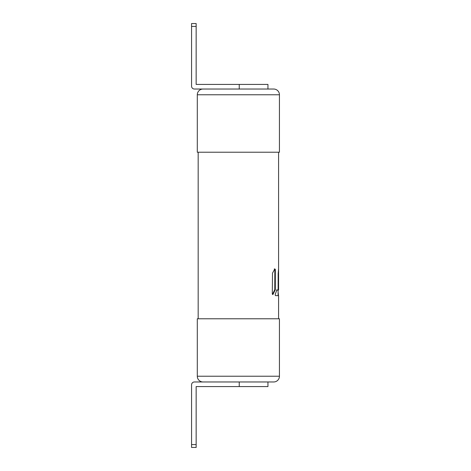 <?xml version="1.0" encoding="UTF-8"?>
<svg xmlns="http://www.w3.org/2000/svg" width="471" height="471" viewBox="0 0 471 471"><rect width="100%" height="100%" fill="white"/><g stroke="black" fill="none" stroke-linecap="round" stroke-linejoin="round"><path stroke-width="0.71" d="M277.76 380.285A5.746 5.746 0 0 1 273.698 381.969L203.048 381.969A5.746 5.746 0 0 1 197.302 376.223L197.302 318.785L279.438 318.785L279.438 376.223A5.746 5.746 0 0 1 277.76 380.285M239.233 386.567L239.233 381.969L194.429 381.969A2.873 2.873 0 0 0 191.562 384.842L191.562 447.45L196.154 447.45L196.154 386.567L267.952 386.567L267.952 381.969M191.562 23.55L196.154 23.55L196.154 26.423L191.562 26.423L191.562 23.55L196.154 23.55M267.952 89.031L267.952 84.433L196.154 84.433L196.154 26.423M239.233 84.433L239.233 89.031L194.429 89.031A2.873 2.873 0 0 1 191.562 86.158L191.562 26.423M277.76 90.715A5.746 5.746 0 0 1 279.438 94.777L279.438 152.215L197.302 152.215L197.302 94.777A5.746 5.746 0 0 1 203.048 89.031L273.698 89.031A5.746 5.746 0 0 1 277.76 90.715M274.281 268.929L274.829 269.436L274.781 289.63L272.45 294.399M276.448 289.948L278.02 289.965L276.795 290.148L275.205 294.387L275.417 295.6L278.579 295.67L278.579 318.785M278.096 289.288L278.096 290.001L278.579 290.001L278.555 269.006L278.149 273.739L278.137 289.265L278.02 289.965L277.537 289.965M278.579 152.215L278.579 289.865M198.167 318.785L198.167 152.215M278.532 269.512L278.555 269.006M272.491 273.162L272.297 293.857L273.033 294.363L275.305 289.63L275.347 269.436L274.811 268.929L272.491 273.162M272.738 294.569L273.033 294.363L272.479 294.363M278.579 290.001L278.049 290.03M278.52 295.682L278.102 292.049M197.302 376.223L279.438 376.223M191.562 444.577L196.154 444.577M279.438 94.777L197.302 94.777M278.137 289.288L278.579 289.288M278.102 295.476L278.485 295.476M275.347 269.436L274.829 269.436M274.781 289.63L275.305 289.63M275.217 290.13L274.693 290.13M278.102 295.641L278.102 289.865"/></g></svg>
